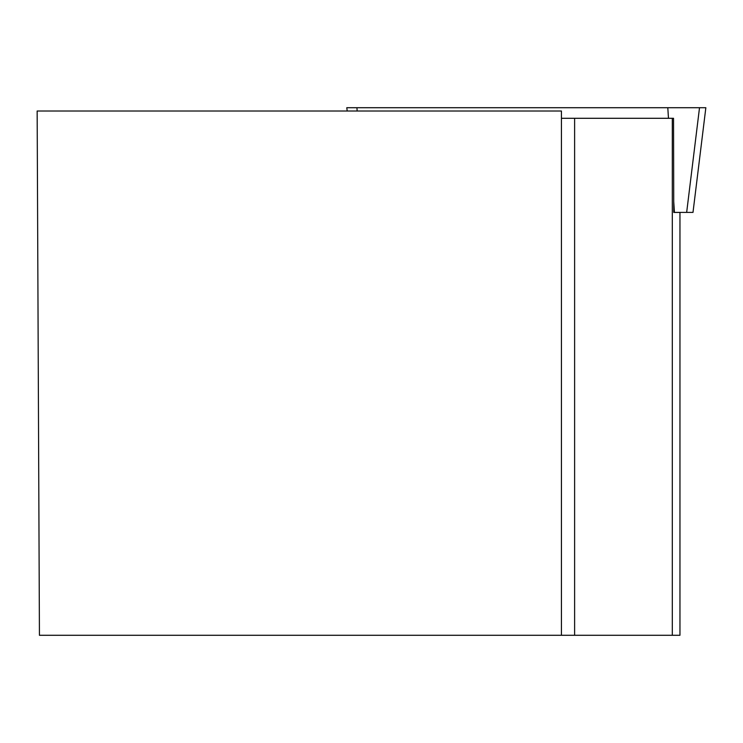 <?xml version="1.0" encoding="UTF-8"?>
<svg xmlns="http://www.w3.org/2000/svg" width="743" height="743" viewBox="0 0 743 743"><rect width="100%" height="100%" fill="white"/><g stroke="black" fill="none" stroke-linecap="round" stroke-linejoin="round"><path stroke-width="1.11" d="M347.195 111.013L346.786 107.716L705.85 107.716L692.996 212.405L673.752 212.405M705.85 107.716L692.996 212.405M37.15 111.013L39.435 635.284L561.429 635.284L561.429 111.013L37.15 111.013M561.429 635.284L679.956 635.284L679.956 212.433L673.752 212.433L673.539 118.295L561.429 118.295M574.618 635.284L574.618 118.295M672.313 118.295L672.313 635.284M357.151 111.013L356.937 107.716L346.786 107.716L705.85 107.716L699.516 107.716L686.662 212.405M674.421 212.405L673.725 201.437M668.468 118.295L667.799 107.716"/></g></svg>
